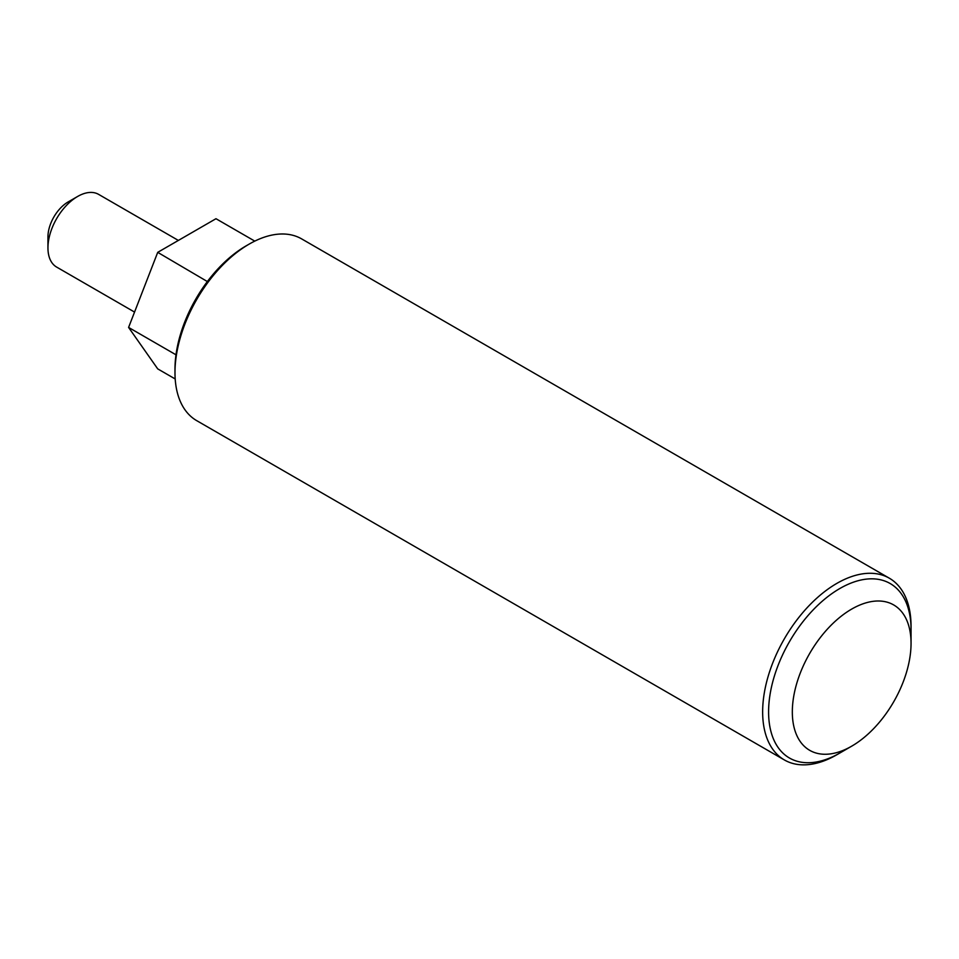 <?xml version="1.0" encoding="UTF-8"?>
<svg xmlns="http://www.w3.org/2000/svg" width="959" height="959" viewBox="0 0 959 959"><rect width="100%" height="100%" fill="white"/><g stroke="black" fill="none" stroke-linecap="round" stroke-linejoin="round"><path stroke-width="1.44" d="M47.95 247.866L47.95 236.897A28.542 16.483 -60 0 1 68.137 201.941L77.631 196.463A41.968 24.239 120 0 0 47.95 247.866A41.968 24.239 120 0 0 56.641 267.082L134.548 312.071M178.374 240.433L98.621 194.377A41.968 24.239 120 0 0 77.631 196.463L68.137 201.941M175.197 378.961L157.72 368.879L128.59 327.427L157.72 252.349L215.979 218.712L254.782 241.117M175.988 354.794L128.59 327.427M207.36 281.55L157.72 252.349M851.688 746.174A83.948 48.465 -60 0 1 792.326 711.902A83.948 48.465 -60 0 1 851.688 609.085A83.948 48.465 -60 0 1 911.05 643.357A83.948 48.465 -60 0 1 851.688 746.174L839.82 753.031A100.743 58.163 -60 0 1 768.591 711.902A100.743 58.163 -60 0 1 839.82 588.526A100.743 58.163 -60 0 1 911.05 629.655A100.743 58.163 120 0 0 839.82 588.526A100.743 58.163 120 0 0 768.591 711.902A100.743 58.163 120 0 0 839.82 753.031A100.743 58.163 120 0 0 839.964 752.947M836.991 754.661A104.939 60.585 -60 0 1 836.847 754.745A104.939 60.585 -60 0 1 784.378 759.948A104.939 60.585 -60 0 1 784.378 638.778A104.939 60.585 -60 0 1 889.317 578.193A104.939 60.585 -60 0 1 911.05 626.227L911.05 643.357M174.982 372.619L174.982 369.191A100.743 58.163 -60 0 1 246.067 245.888A100.743 58.163 -60 0 1 246.211 245.816L249.184 244.101A104.939 60.585 120 0 0 249.04 244.185A104.939 60.585 120 0 0 174.982 372.619A104.939 60.585 120 0 0 196.715 420.653L784.378 759.948M889.317 578.193L301.653 238.899A104.939 60.585 120 0 0 249.184 244.101M839.82 753.031L836.847 754.745"/></g></svg>
